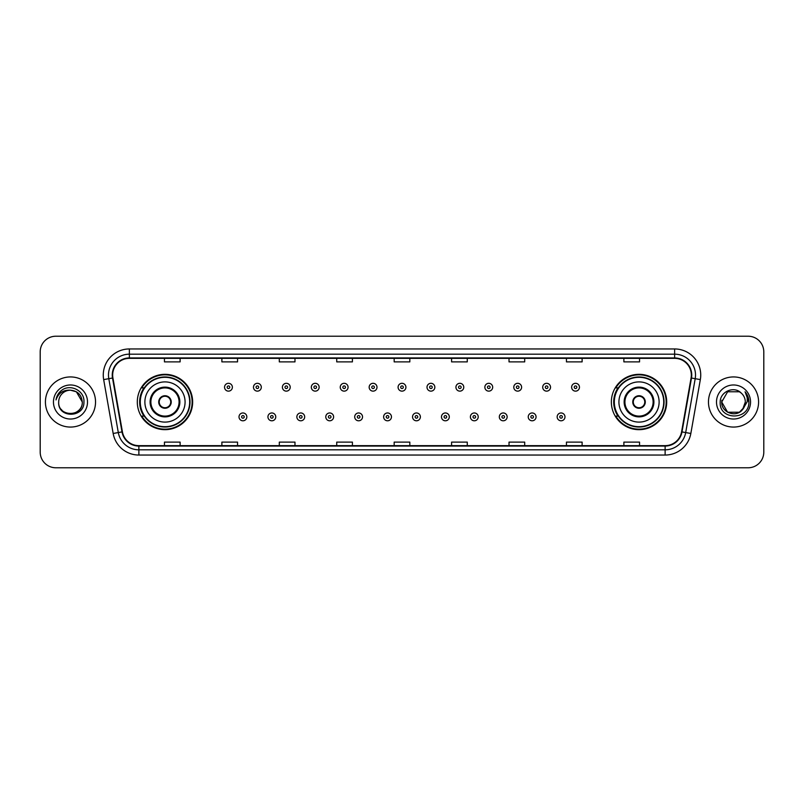 <?xml version="1.0" encoding="UTF-8"?>
<svg xmlns="http://www.w3.org/2000/svg" width="804" height="804" viewBox="0 0 804 804"><rect width="100%" height="100%" fill="white"/><g stroke="black" fill="none" stroke-linecap="round" stroke-linejoin="round"><path stroke-width="1.21" d="M611.352 402A27.668 27.668 0 0 0 639.019 429.668A27.668 27.668 0 0 0 666.697 402A27.668 27.668 0 0 0 639.019 374.332A27.668 27.668 0 0 0 611.352 402M137.303 402A27.668 27.668 0 0 0 164.981 429.668A27.668 27.668 0 0 0 192.648 402A27.668 27.668 0 0 0 164.981 374.332A27.668 27.668 0 0 0 137.303 402M143.946 416.1A25.316 25.316 0 0 1 143.946 387.9M617.985 416.1A25.316 25.316 0 0 1 617.985 387.9M40.2 351.881L40.2 452.119A15.658 15.658 0 0 0 55.858 467.777L748.142 467.777A15.658 15.658 0 0 0 763.8 452.119L763.8 351.881A15.658 15.658 0 0 0 748.142 336.223L55.858 336.223A15.658 15.658 0 0 0 40.2 351.881L40.2 452.119M45.416 402A25.065 25.065 0 0 0 70.481 427.065A25.065 25.065 0 0 0 95.535 402A25.065 25.065 0 0 0 70.481 376.935A25.065 25.065 0 0 0 45.416 402A25.065 25.065 0 0 0 70.481 427.065A25.065 25.065 0 0 0 95.535 402A25.065 25.065 0 0 0 70.481 376.935A25.065 25.065 0 0 0 45.416 402M708.465 402A25.065 25.065 0 0 0 733.519 427.065A25.065 25.065 0 0 0 758.584 402A25.065 25.065 0 0 0 733.519 376.935A25.065 25.065 0 0 0 708.465 402A25.065 25.065 0 0 0 733.519 427.065A25.065 25.065 0 0 0 758.584 402A25.065 25.065 0 0 0 733.519 376.935A25.065 25.065 0 0 0 708.465 402M112.66 375.056A16.703 16.703 0 0 1 129.374 358.353L674.626 358.353A16.703 16.703 0 0 1 691.078 377.96L681.581 431.838A16.703 16.703 0 0 1 665.129 445.647L138.871 445.647A16.703 16.703 0 0 1 122.419 431.838L112.922 377.96A16.703 16.703 0 0 1 112.66 375.056M112.248 375.056A17.125 17.125 0 0 0 112.51 378.031L122.007 431.909A17.125 17.125 0 0 0 138.871 446.059L665.129 446.059A17.125 17.125 0 0 0 681.993 431.909L691.49 378.031A17.125 17.125 0 0 0 674.626 357.941L129.374 357.941A17.125 17.125 0 0 0 112.248 375.056M103.666 379.599A26.1 26.1 0 0 1 129.374 348.956L674.626 348.956A26.1 26.1 0 0 1 700.334 379.599L690.837 433.477A26.1 26.1 0 0 1 665.129 455.044L138.871 455.044A26.1 26.1 0 0 1 113.163 433.477L103.666 379.599L108.801 378.684A20.884 20.884 0 0 1 129.374 354.182L674.626 354.182A20.884 20.884 0 0 1 695.199 378.684L685.691 432.562A20.884 20.884 0 0 1 665.129 449.818L138.871 449.818A20.884 20.884 0 0 1 118.309 432.562L108.801 378.684A20.884 20.884 0 0 1 108.49 375.056M748.142 336.223L55.858 336.223M55.858 467.777L748.142 467.777M763.8 452.119L763.8 351.881M681.993 431.909L685.691 432.562L695.199 378.684L700.334 379.599M394.171 358.353L394.171 361.89L409.829 361.89L409.829 358.353M336.735 358.353L336.735 361.89L352.403 361.89L352.403 358.353M279.31 358.353L279.31 361.89L294.978 361.89L294.978 358.353M221.884 358.353L221.884 361.89L237.542 361.89L237.542 358.353M164.458 358.353L164.458 361.89L180.116 361.89L180.116 358.353M451.597 358.353L451.597 361.89L467.265 361.89L467.265 358.353M509.022 358.353L509.022 361.89L524.69 361.89L524.69 358.353M566.458 358.353L566.458 361.89L582.116 361.89L582.116 358.353M623.884 358.353L623.884 361.89L639.542 361.89L639.542 358.353M409.829 445.647L409.829 442.11L394.171 442.11L394.171 445.647M352.403 445.647L352.403 442.11L336.735 442.11L336.735 445.647M294.978 445.647L294.978 442.11L279.31 442.11L279.31 445.647M237.542 445.647L237.542 442.11L221.884 442.11L221.884 445.647M180.116 445.647L180.116 442.11L164.458 442.11L164.458 445.647M467.265 445.647L467.265 442.11L451.597 442.11L451.597 445.647M524.69 445.647L524.69 442.11L509.022 442.11L509.022 445.647M582.116 445.647L582.116 442.11L566.458 442.11L566.458 445.647M639.542 445.647L639.542 442.11L623.884 442.11L623.884 445.647M58.682 402A11.799 11.799 0 0 1 70.481 390.201C77.646 390.895 81.586 394.834 82.279 402L76.38 391.779L70.481 390.201L76.38 391.779L82.279 402L76.38 391.779L70.481 390.201L76.38 391.779L82.279 402L76.38 391.779L70.481 390.201L76.38 391.779L82.279 402C83.003 417.226 57.958 417.226 58.682 402C57.576 418.492 84.47 418.11 83.938 402C84.852 390.714 70.189 383.397 61.506 390.442C58.441 392.905 56.602 396.06 55.999 399.93C58.431 393.005 63.255 389.769 70.481 390.201L76.38 391.779L82.279 402C83.003 417.226 57.958 417.226 58.682 402C57.958 417.226 83.003 417.226 82.279 402C82.902 412.764 67.405 418.1 61.255 409.367M53.456 402A17.025 17.025 0 0 0 70.481 419.025A17.025 17.025 0 0 0 87.505 402A17.025 17.025 0 0 0 70.481 384.975A17.025 17.025 0 0 0 53.456 402M144.881 402A20.1 20.1 0 0 1 164.981 381.9A20.1 20.1 0 0 1 185.081 402A20.1 20.1 0 0 1 164.981 422.1A20.1 20.1 0 0 1 144.881 402A20.1 20.1 0 0 0 164.981 422.1A20.1 20.1 0 0 0 185.081 402M150.881 402A14.1 14.1 0 0 0 164.981 416.1A14.1 14.1 0 0 0 179.071 402A14.1 14.1 0 0 0 164.981 387.9A14.1 14.1 0 0 0 150.881 402M144.258 387.9A25.065 25.065 0 0 0 144.258 416.1L141.775 416.1A27.145 27.145 0 0 0 192.126 402A27.145 27.145 0 0 0 141.775 387.9L144.288 387.9A25.035 25.035 0 0 1 190.005 402.06A25.035 25.035 0 0 1 144.288 416.1M189.674 402A24.693 24.693 0 0 0 164.981 377.307A24.693 24.693 0 0 0 140.278 402A24.693 24.693 0 0 0 164.981 426.693A24.693 24.693 0 0 0 189.674 402M158.71 402A6.261 6.261 0 0 0 164.981 408.261A6.261 6.261 0 0 0 171.242 402A6.261 6.261 0 0 0 164.981 395.739A6.261 6.261 0 0 0 158.71 402M158.911 400.432L159.122 400.432A6.06 6.06 0 0 1 170.83 400.432L170.498 400.432A5.739 5.739 0 0 1 164.981 407.739A5.739 5.739 0 0 1 159.453 400.432A5.739 5.739 0 0 1 170.498 400.432L171.041 400.432M171.041 403.568L170.83 403.568A6.06 6.06 0 0 1 159.122 403.568L158.911 403.568M739.419 412.221A11.799 11.799 0 0 0 745.318 402C745.258 398.442 743.901 395.467 741.248 393.086C733.992 385.488 720.062 391.749 720.193 402C718.866 420.221 748.403 420.693 748.886 402.884L748.906 402C748.866 398.131 747.579 394.734 745.047 391.799C746.976 394.965 747.65 398.362 747.077 402L742.645 409.477L745.318 402M727.62 412.221L739.419 412.221L742.504 409.648L739.419 412.221L727.62 412.221L721.721 402L727.62 412.221L739.419 412.221L744.001 407.417L739.419 412.221L727.62 412.221L721.721 402L727.62 391.779L739.419 391.779L741.248 393.086L739.419 391.779L727.62 391.779L721.721 402L727.62 391.779L739.419 391.779L741.248 393.086L739.419 391.779L727.62 391.779L721.721 402L721.851 400.251M742.504 409.648L739.419 412.221L727.62 412.221L721.721 402L727.62 412.221L739.419 412.221L742.504 409.648L739.64 412.09M744.001 407.417L739.419 412.221L727.62 412.221L721.721 402L727.62 412.221L739.419 412.221L742.584 409.558M721.721 402C721.118 412.462 735.911 417.979 742.323 409.859L742.645 409.477M716.495 402A17.025 17.025 0 0 0 733.519 419.025A17.025 17.025 0 0 0 750.544 402A17.025 17.025 0 0 0 733.519 384.975A17.025 17.025 0 0 0 716.495 402M745.157 391.93L748.906 402.442M618.919 402A20.1 20.1 0 0 1 639.019 381.9A20.1 20.1 0 0 1 659.119 402A20.1 20.1 0 0 1 639.019 422.1A20.1 20.1 0 0 1 618.919 402A20.1 20.1 0 0 0 639.019 422.1A20.1 20.1 0 0 0 659.119 402M624.929 402A14.1 14.1 0 0 0 639.019 416.1A14.1 14.1 0 0 0 653.119 402A14.1 14.1 0 0 0 639.019 387.9A14.1 14.1 0 0 0 624.929 402M618.306 387.9A25.065 25.065 0 0 0 618.306 416.1L615.824 416.1A27.145 27.145 0 0 0 666.174 402A27.145 27.145 0 0 0 615.824 387.9L618.336 387.9A25.035 25.035 0 0 1 664.054 402.06A25.035 25.035 0 0 1 618.336 416.1M663.722 402A24.693 24.693 0 0 0 639.019 377.307A24.693 24.693 0 0 0 614.326 402A24.693 24.693 0 0 0 639.019 426.693A24.693 24.693 0 0 0 663.722 402M632.758 402A6.261 6.261 0 0 0 639.019 408.261A6.261 6.261 0 0 0 645.29 402A6.261 6.261 0 0 0 639.019 395.739A6.261 6.261 0 0 0 632.758 402M632.959 400.432L633.17 400.432A6.06 6.06 0 0 1 644.878 400.432L644.547 400.432A5.739 5.739 0 0 1 639.019 407.739A5.739 5.739 0 0 1 633.502 400.432A5.739 5.739 0 0 1 644.547 400.432L645.089 400.432M645.089 403.568L644.547 403.568A5.739 5.739 0 0 1 633.502 403.568L632.959 403.568M644.547 403.568L644.878 403.568A6.06 6.06 0 0 1 633.17 403.568L633.502 403.568M232.376 387.226A3.919 3.919 0 0 1 228.457 391.136A3.919 3.919 0 0 1 224.547 387.226A3.919 3.919 0 0 1 228.457 383.307A3.919 3.919 0 0 1 232.376 387.226A3.919 3.919 0 0 0 228.457 383.307A3.919 3.919 0 0 0 224.547 387.226M261.3 387.226A3.919 3.919 0 0 1 257.38 391.136A3.919 3.919 0 0 1 253.471 387.226A3.919 3.919 0 0 1 257.38 383.307A3.919 3.919 0 0 1 261.3 387.226A3.919 3.919 0 0 0 257.38 383.307A3.919 3.919 0 0 0 253.471 387.226M290.224 387.226A3.919 3.919 0 0 1 286.304 391.136A3.919 3.919 0 0 1 282.395 387.226A3.919 3.919 0 0 1 286.304 383.307A3.919 3.919 0 0 1 290.224 387.226A3.919 3.919 0 0 0 286.304 383.307A3.919 3.919 0 0 0 282.395 387.226M319.148 387.226A3.919 3.919 0 0 1 315.228 391.136A3.919 3.919 0 0 1 311.319 387.226A3.919 3.919 0 0 1 315.228 383.307A3.919 3.919 0 0 1 319.148 387.226A3.919 3.919 0 0 0 315.228 383.307A3.919 3.919 0 0 0 311.319 387.226M348.072 387.226A3.919 3.919 0 0 1 344.152 391.136A3.919 3.919 0 0 1 340.243 387.226A3.919 3.919 0 0 1 344.152 383.307A3.919 3.919 0 0 1 348.072 387.226A3.919 3.919 0 0 0 344.152 383.307A3.919 3.919 0 0 0 340.243 387.226M376.996 387.226A3.919 3.919 0 0 1 373.076 391.136A3.919 3.919 0 0 1 369.157 387.226A3.919 3.919 0 0 1 373.076 383.307A3.919 3.919 0 0 1 376.996 387.226A3.919 3.919 0 0 0 373.076 383.307A3.919 3.919 0 0 0 369.157 387.226M405.919 387.226A3.919 3.919 0 0 1 402 391.136A3.919 3.919 0 0 1 398.08 387.226A3.919 3.919 0 0 1 402 383.307A3.919 3.919 0 0 1 405.919 387.226A3.919 3.919 0 0 0 402 383.307A3.919 3.919 0 0 0 398.08 387.226M434.843 387.226A3.919 3.919 0 0 1 430.924 391.136A3.919 3.919 0 0 1 427.004 387.226A3.919 3.919 0 0 1 430.924 383.307A3.919 3.919 0 0 1 434.843 387.226A3.919 3.919 0 0 0 430.924 383.307A3.919 3.919 0 0 0 427.004 387.226M463.757 387.226A3.919 3.919 0 0 1 459.848 391.136A3.919 3.919 0 0 1 455.928 387.226A3.919 3.919 0 0 1 459.848 383.307A3.919 3.919 0 0 1 463.757 387.226A3.919 3.919 0 0 0 459.848 383.307A3.919 3.919 0 0 0 455.928 387.226M492.681 387.226A3.919 3.919 0 0 1 488.772 391.136A3.919 3.919 0 0 1 484.852 387.226A3.919 3.919 0 0 1 488.772 383.307A3.919 3.919 0 0 1 492.681 387.226A3.919 3.919 0 0 0 488.772 383.307A3.919 3.919 0 0 0 484.852 387.226M521.605 387.226A3.919 3.919 0 0 1 517.696 391.136A3.919 3.919 0 0 1 513.776 387.226A3.919 3.919 0 0 1 517.696 383.307A3.919 3.919 0 0 1 521.605 387.226A3.919 3.919 0 0 0 517.696 383.307A3.919 3.919 0 0 0 513.776 387.226M550.529 387.226A3.919 3.919 0 0 1 546.619 391.136A3.919 3.919 0 0 1 542.7 387.226A3.919 3.919 0 0 1 546.619 383.307A3.919 3.919 0 0 1 550.529 387.226A3.919 3.919 0 0 0 546.619 383.307A3.919 3.919 0 0 0 542.7 387.226M579.453 387.226A3.919 3.919 0 0 1 575.543 391.136A3.919 3.919 0 0 1 571.624 387.226A3.919 3.919 0 0 1 575.543 383.307A3.919 3.919 0 0 1 579.453 387.226A3.919 3.919 0 0 0 575.543 383.307A3.919 3.919 0 0 0 571.624 387.226M239.009 416.884A3.919 3.919 0 0 1 242.919 412.965A3.919 3.919 0 0 1 246.838 416.884A3.919 3.919 0 0 1 242.919 420.793A3.919 3.919 0 0 1 239.009 416.884A3.919 3.919 0 0 0 242.919 420.793A3.919 3.919 0 0 0 246.838 416.884M267.933 416.884A3.919 3.919 0 0 1 271.842 412.965A3.919 3.919 0 0 1 275.762 416.884A3.919 3.919 0 0 1 271.842 420.793A3.919 3.919 0 0 1 267.933 416.884A3.919 3.919 0 0 0 271.842 420.793A3.919 3.919 0 0 0 275.762 416.884M296.857 416.884A3.919 3.919 0 0 1 300.766 412.965A3.919 3.919 0 0 1 304.686 416.884A3.919 3.919 0 0 1 300.766 420.793A3.919 3.919 0 0 1 296.857 416.884A3.919 3.919 0 0 0 300.766 420.793A3.919 3.919 0 0 0 304.686 416.884M325.781 416.884A3.919 3.919 0 0 1 329.69 412.965A3.919 3.919 0 0 1 333.61 416.884A3.919 3.919 0 0 1 329.69 420.793A3.919 3.919 0 0 1 325.781 416.884A3.919 3.919 0 0 0 329.69 420.793A3.919 3.919 0 0 0 333.61 416.884M354.705 416.884A3.919 3.919 0 0 1 358.614 412.965A3.919 3.919 0 0 1 362.534 416.884A3.919 3.919 0 0 1 358.614 420.793A3.919 3.919 0 0 1 354.705 416.884A3.919 3.919 0 0 0 358.614 420.793A3.919 3.919 0 0 0 362.534 416.884M383.619 416.884A3.919 3.919 0 0 1 387.538 412.965A3.919 3.919 0 0 1 391.458 416.884A3.919 3.919 0 0 1 387.538 420.793A3.919 3.919 0 0 1 383.619 416.884A3.919 3.919 0 0 0 387.538 420.793A3.919 3.919 0 0 0 391.458 416.884M412.542 416.884A3.919 3.919 0 0 1 416.462 412.965A3.919 3.919 0 0 1 420.381 416.884A3.919 3.919 0 0 1 416.462 420.793A3.919 3.919 0 0 1 412.542 416.884A3.919 3.919 0 0 0 416.462 420.793A3.919 3.919 0 0 0 420.381 416.884M441.466 416.884A3.919 3.919 0 0 1 445.386 412.965A3.919 3.919 0 0 1 449.295 416.884A3.919 3.919 0 0 1 445.386 420.793A3.919 3.919 0 0 1 441.466 416.884A3.919 3.919 0 0 0 445.386 420.793A3.919 3.919 0 0 0 449.295 416.884M470.39 416.884A3.919 3.919 0 0 1 474.31 412.965A3.919 3.919 0 0 1 478.219 416.884A3.919 3.919 0 0 1 474.31 420.793A3.919 3.919 0 0 1 470.39 416.884A3.919 3.919 0 0 0 474.31 420.793A3.919 3.919 0 0 0 478.219 416.884M499.314 416.884A3.919 3.919 0 0 1 503.234 412.965A3.919 3.919 0 0 1 507.143 416.884A3.919 3.919 0 0 1 503.234 420.793A3.919 3.919 0 0 1 499.314 416.884A3.919 3.919 0 0 0 503.234 420.793A3.919 3.919 0 0 0 507.143 416.884M528.238 416.884A3.919 3.919 0 0 1 532.158 412.965A3.919 3.919 0 0 1 536.067 416.884A3.919 3.919 0 0 1 532.158 420.793A3.919 3.919 0 0 1 528.238 416.884A3.919 3.919 0 0 0 532.158 420.793A3.919 3.919 0 0 0 536.067 416.884M557.162 416.884A3.919 3.919 0 0 1 561.081 412.965A3.919 3.919 0 0 1 564.991 416.884A3.919 3.919 0 0 1 561.081 420.793A3.919 3.919 0 0 1 557.162 416.884A3.919 3.919 0 0 0 561.081 420.793A3.919 3.919 0 0 0 564.991 416.884M674.626 348.956L674.626 357.941M108.801 378.684L112.51 378.031M138.871 455.044L138.871 446.059M665.129 446.059L665.129 455.044M113.163 433.477L122.007 431.909M691.49 378.031L695.199 378.684M129.374 348.956L129.374 357.941M685.691 432.562L690.837 433.477M179.855 402A14.884 14.884 0 0 0 164.981 387.116A14.884 14.884 0 0 0 150.097 402A14.884 14.884 0 0 0 164.981 416.884A14.884 14.884 0 0 0 179.855 402M653.903 402A14.884 14.884 0 0 0 639.019 387.116A14.884 14.884 0 0 0 624.145 402A14.884 14.884 0 0 0 639.019 416.884A14.884 14.884 0 0 0 653.903 402M227.16 387.226A1.306 1.306 0 0 0 228.457 388.533A1.306 1.306 0 0 0 229.763 387.226A1.306 1.306 0 0 0 228.457 385.92A1.306 1.306 0 0 0 227.16 387.226M256.084 387.226A1.306 1.306 0 0 0 257.38 388.533A1.306 1.306 0 0 0 258.687 387.226A1.306 1.306 0 0 0 257.38 385.92A1.306 1.306 0 0 0 256.084 387.226M284.998 387.226A1.306 1.306 0 0 0 286.304 388.533A1.306 1.306 0 0 0 287.611 387.226A1.306 1.306 0 0 0 286.304 385.92A1.306 1.306 0 0 0 284.998 387.226M313.922 387.226A1.306 1.306 0 0 0 315.228 388.533A1.306 1.306 0 0 0 316.535 387.226A1.306 1.306 0 0 0 315.228 385.92A1.306 1.306 0 0 0 313.922 387.226M342.846 387.226A1.306 1.306 0 0 0 344.152 388.533A1.306 1.306 0 0 0 345.459 387.226A1.306 1.306 0 0 0 344.152 385.92A1.306 1.306 0 0 0 342.846 387.226M371.77 387.226A1.306 1.306 0 0 0 373.076 388.533A1.306 1.306 0 0 0 374.383 387.226A1.306 1.306 0 0 0 373.076 385.92A1.306 1.306 0 0 0 371.77 387.226M400.693 387.226A1.306 1.306 0 0 0 402 388.533A1.306 1.306 0 0 0 403.306 387.226A1.306 1.306 0 0 0 402 385.92A1.306 1.306 0 0 0 400.693 387.226M429.617 387.226A1.306 1.306 0 0 0 430.924 388.533A1.306 1.306 0 0 0 432.23 387.226A1.306 1.306 0 0 0 430.924 385.92A1.306 1.306 0 0 0 429.617 387.226M458.541 387.226A1.306 1.306 0 0 0 459.848 388.533A1.306 1.306 0 0 0 461.154 387.226A1.306 1.306 0 0 0 459.848 385.92A1.306 1.306 0 0 0 458.541 387.226M487.465 387.226A1.306 1.306 0 0 0 488.772 388.533A1.306 1.306 0 0 0 490.078 387.226A1.306 1.306 0 0 0 488.772 385.92A1.306 1.306 0 0 0 487.465 387.226M516.389 387.226A1.306 1.306 0 0 0 517.696 388.533A1.306 1.306 0 0 0 519.002 387.226A1.306 1.306 0 0 0 517.696 385.92A1.306 1.306 0 0 0 516.389 387.226M545.313 387.226A1.306 1.306 0 0 0 546.619 388.533A1.306 1.306 0 0 0 547.916 387.226A1.306 1.306 0 0 0 546.619 385.92A1.306 1.306 0 0 0 545.313 387.226M574.237 387.226A1.306 1.306 0 0 0 575.543 388.533A1.306 1.306 0 0 0 576.84 387.226A1.306 1.306 0 0 0 575.543 385.92A1.306 1.306 0 0 0 574.237 387.226M244.225 416.884A1.306 1.306 0 0 0 242.919 415.578A1.306 1.306 0 0 0 241.622 416.884A1.306 1.306 0 0 0 242.919 418.18A1.306 1.306 0 0 0 244.225 416.884M273.149 416.884A1.306 1.306 0 0 0 271.842 415.578A1.306 1.306 0 0 0 270.536 416.884A1.306 1.306 0 0 0 271.842 418.18A1.306 1.306 0 0 0 273.149 416.884M302.073 416.884A1.306 1.306 0 0 0 300.766 415.578A1.306 1.306 0 0 0 299.46 416.884A1.306 1.306 0 0 0 300.766 418.18A1.306 1.306 0 0 0 302.073 416.884M330.997 416.884A1.306 1.306 0 0 0 329.69 415.578A1.306 1.306 0 0 0 328.384 416.884A1.306 1.306 0 0 0 329.69 418.18A1.306 1.306 0 0 0 330.997 416.884M359.921 416.884A1.306 1.306 0 0 0 358.614 415.578A1.306 1.306 0 0 0 357.308 416.884A1.306 1.306 0 0 0 358.614 418.18A1.306 1.306 0 0 0 359.921 416.884M388.845 416.884A1.306 1.306 0 0 0 387.538 415.578A1.306 1.306 0 0 0 386.232 416.884A1.306 1.306 0 0 0 387.538 418.18A1.306 1.306 0 0 0 388.845 416.884M417.768 416.884A1.306 1.306 0 0 0 416.462 415.578A1.306 1.306 0 0 0 415.155 416.884A1.306 1.306 0 0 0 416.462 418.18A1.306 1.306 0 0 0 417.768 416.884M446.692 416.884A1.306 1.306 0 0 0 445.386 415.578A1.306 1.306 0 0 0 444.079 416.884A1.306 1.306 0 0 0 445.386 418.18A1.306 1.306 0 0 0 446.692 416.884M475.616 416.884A1.306 1.306 0 0 0 474.31 415.578A1.306 1.306 0 0 0 473.003 416.884A1.306 1.306 0 0 0 474.31 418.18A1.306 1.306 0 0 0 475.616 416.884M504.54 416.884A1.306 1.306 0 0 0 503.234 415.578A1.306 1.306 0 0 0 501.927 416.884A1.306 1.306 0 0 0 503.234 418.18A1.306 1.306 0 0 0 504.54 416.884M533.464 416.884A1.306 1.306 0 0 0 532.158 415.578A1.306 1.306 0 0 0 530.851 416.884A1.306 1.306 0 0 0 532.158 418.18A1.306 1.306 0 0 0 533.464 416.884M562.378 416.884A1.306 1.306 0 0 0 561.081 415.578A1.306 1.306 0 0 0 559.775 416.884A1.306 1.306 0 0 0 561.081 418.18A1.306 1.306 0 0 0 562.378 416.884"/></g></svg>
